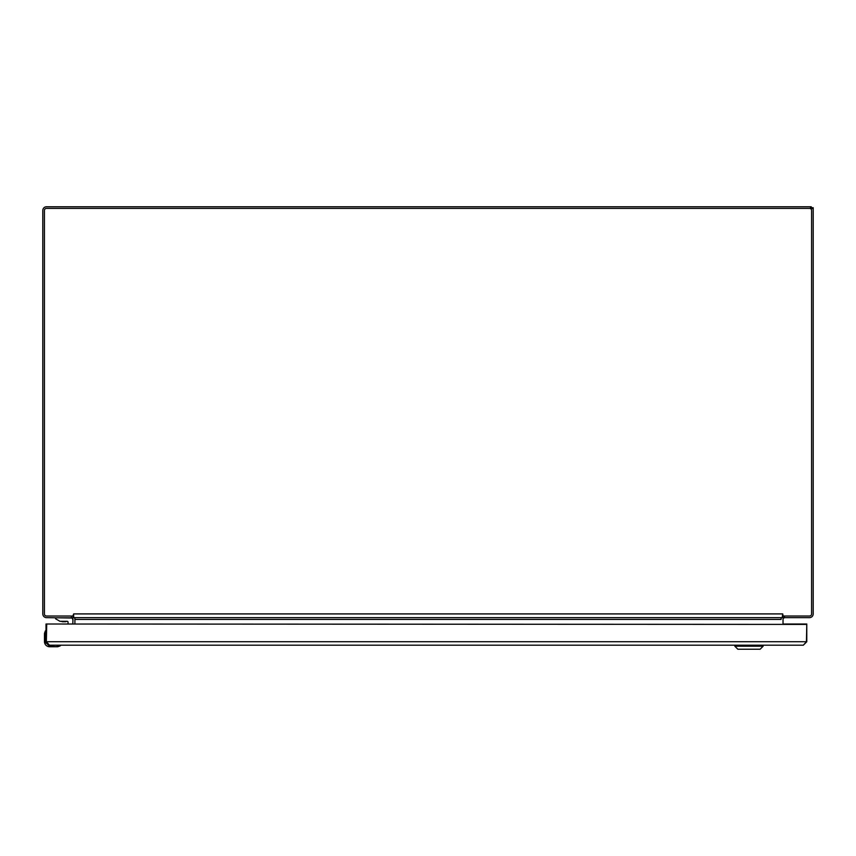 <?xml version="1.0" encoding="UTF-8"?>
<svg xmlns="http://www.w3.org/2000/svg" width="856" height="856" viewBox="0 0 856 856"><rect width="100%" height="100%" fill="white"/><g stroke="black" fill="none" stroke-linecap="round" stroke-linejoin="round"><path stroke-width="1.28" d="M810.611 208.682L811.274 208.682M784.567 616.02L784.567 617.636L809.476 617.636A3.724 3.724 0 0 0 813.2 613.913L813.2 207.719L811.274 207.719L811.274 206.756L46.524 206.756A3.724 3.724 0 0 0 42.8 210.48L42.8 613.913A3.724 3.724 0 0 0 46.524 617.636L72.3 618.032A1.798 1.798 0 0 1 72.974 619.434L72.792 624.013M72.974 616.074L72.974 617.636M72.974 617.197L72.974 615.71M74.579 617.936A3.724 3.724 0 0 1 74.9 619.434L74.9 617.636M74.9 624.013L74.9 619.434L74.9 624.013M71.176 617.636L72.3 618.032M783.101 616.02L809.53 616.02A2.054 2.054 0 0 0 811.584 613.966L811.584 210.437A2.054 2.054 0 0 0 809.53 208.383L46.47 208.383A2.054 2.054 0 0 0 44.416 210.437L44.416 613.966A2.054 2.054 0 0 0 46.47 616.02L72.899 616.02L73.669 613.913L73.669 617.636L782.331 617.636L783.101 616.02L782.737 613.913L782.331 616.566M73.669 616.566L72.899 616.02M781.1 617.636L781.817 617.636M781.421 617.936A3.724 3.724 0 0 0 781.1 619.434L781.1 618.032M74.183 617.636L74.9 618.032M811.274 207.719L811.274 209.346M784.567 617.636L783.026 617.636L783.7 618.032A1.798 1.798 0 0 1 784.824 617.636L783.7 618.032A1.798 1.798 0 0 0 783.026 619.434L783.026 624.013L806.78 624.013L806.78 641.733L803.313 645.199L763.135 645.199L763.135 646.205L734.833 646.205L734.833 645.199L59.203 645.199M783.026 616.074L783.026 617.636M783.026 617.197L783.026 615.71M806.448 624.399L46.727 624.013L46.342 641.733L49.477 645.199L803.313 645.199L806.448 641.733L806.78 624.399M49.477 645.199L46.01 641.733L806.78 641.733M46.01 641.733L46.01 624.013L68.041 624.013L68.041 622.119A0.813 0.813 0 0 0 67.228 621.306L59.974 621.306L55.597 618.781L55.597 617.775L70.77 617.775A2.022 2.022 0 0 1 72.792 619.798M734.833 646.205L737.861 649.244L760.107 649.244L763.135 646.205M44.469 641.604A5.136 5.136 0 0 0 49.605 646.74L57.031 646.74A6.42 6.42 0 0 0 58.005 646.665L60.327 645.831L58.005 646.665A6.42 6.42 0 0 1 57.031 646.74L49.605 646.74A5.136 5.136 0 0 1 44.469 641.604L44.469 634.168A6.42 6.42 0 0 1 44.544 633.194L45.379 630.872L44.544 633.194A6.42 6.42 0 0 0 44.469 634.168L44.469 641.647A5.136 5.136 0 0 0 44.726 643.209L44.726 643.209M57.951 645.199L49.605 645.585L45.625 641.604L45.903 643.07L46.01 633.258M45.122 643.156L44.854 641.604L45.122 643.156M57.031 646.355L60.519 645.542M45.625 630.861L45.625 633.258L44.929 633.258L45.668 630.69M67.314 621.317L64.189 621.723L67.314 621.317A0.813 0.813 0 0 1 68.041 622.119A0.813 0.813 0 0 0 67.314 621.317A0.813 0.813 0 0 1 68.041 622.119A0.813 0.813 0 0 0 67.314 621.317A0.813 0.813 0 0 1 68.041 622.119A0.813 0.813 0 0 0 67.314 621.317A0.813 0.813 0 0 1 68.041 622.119M62.648 621.723L64.147 621.723M65.73 621.723L64.243 621.723M810.472 208.607L810.472 206.756M71.433 617.636L71.433 616.02M73.669 613.913L782.331 613.913M781.1 619.434L74.9 619.434M813.2 208.522L811.274 208.522M49.605 646.355L44.854 641.604L44.854 634.168L44.854 641.604M44.544 633.194L44.854 634.168M60.348 645.585L57.951 645.585L58.005 646.665M61.076 621.306L62.392 621.723L61.076 621.306"/></g></svg>
